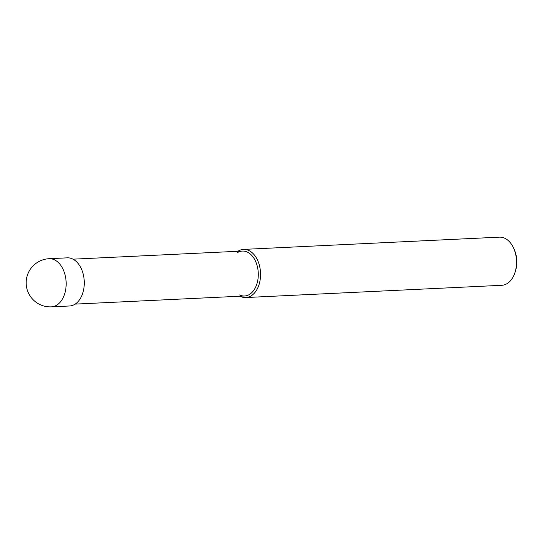 <?xml version="1.0" encoding="UTF-8"?>
<svg xmlns="http://www.w3.org/2000/svg" width="544" height="544" viewBox="0 0 544 544"><rect width="100%" height="100%" fill="white"/><g stroke="black" fill="none" stroke-linecap="round" stroke-linejoin="round"><path stroke-width="0.82" d="M243.515 249.404L499.494 237.15A24.099 15.871 87.3 0 1 513.964 248.921A24.099 15.871 87.3 0 1 515.08 272.19A24.099 15.871 87.3 0 1 506.994 283.676A24.099 15.871 87.3 0 1 501.799 285.294L245.82 297.548A24.099 15.871 -92.7 0 0 251.022 295.929A24.099 15.871 -92.7 0 0 260.1 268.668A24.099 15.871 -92.7 0 0 243.515 249.404A24.099 15.871 -92.7 0 0 238.313 251.022A24.099 15.871 -92.7 0 0 237.898 251.28M240.047 296.215A24.099 15.871 -92.7 0 0 245.82 297.548M237.531 252.579A22.494 14.817 87.3 0 1 257.06 265.404A22.494 14.817 87.3 0 1 249.39 294.488A22.494 14.817 87.3 0 1 239.557 294.957M515.08 272.19L515.569 270.613A20.883 13.756 -92.7 0 0 514.604 250.444L513.964 248.921M72.998 259.175L242.386 251.063A22.494 14.817 87.3 0 1 257.863 269.049A22.494 14.817 87.3 0 1 249.39 294.488A22.494 14.817 87.3 0 1 244.535 295.997L75.147 304.11M49.116 258.706L67.232 257.842A24.099 15.871 87.3 0 1 83.817 277.107A24.099 15.871 87.3 0 1 74.732 304.368A24.099 15.871 87.3 0 1 69.53 305.986L51.422 306.85A24.099 15.871 -92.7 0 0 56.624 305.232A24.099 15.871 -92.7 0 0 65.702 277.977A24.099 15.871 -92.7 0 0 49.116 258.706A24.099 24.099 0 0 0 27.2 289.748A24.099 24.099 0 0 0 51.422 306.85"/></g></svg>
